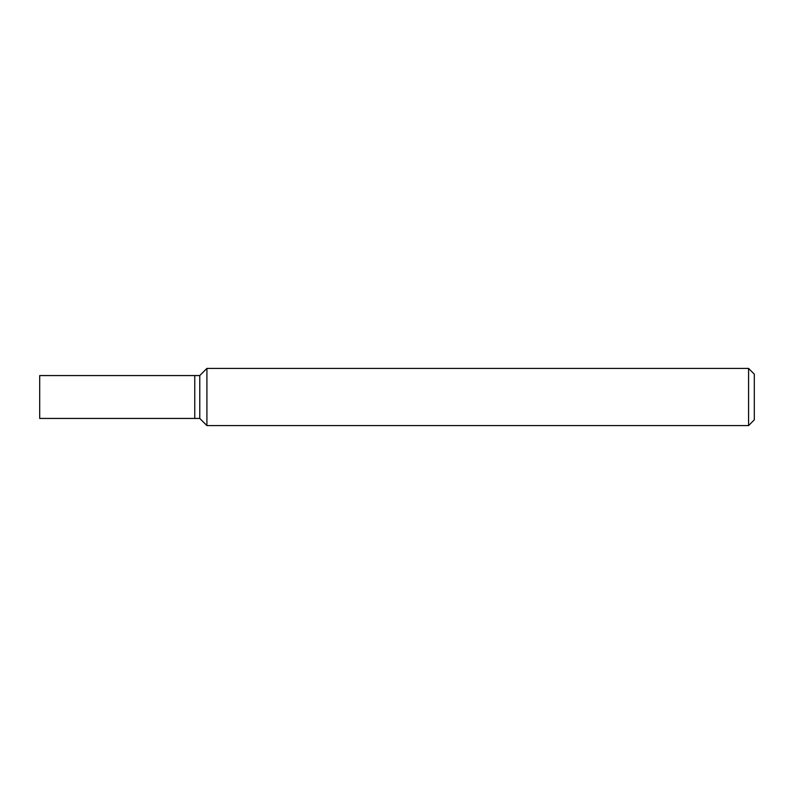 <?xml version="1.0" encoding="UTF-8"?>
<svg xmlns="http://www.w3.org/2000/svg" width="794" height="794" viewBox="0 0 794 794"><rect width="100%" height="100%" fill="white"/><g stroke="black" fill="none" stroke-linecap="round" stroke-linejoin="round"><path stroke-width="1.19" d="M748.583 368.416L748.583 425.584L206.916 425.584L206.916 368.416L748.583 368.416L754.3 374.133L754.3 419.867L748.583 425.584M206.916 368.416L199.77 375.562L194.768 375.562L194.768 418.438L199.77 418.438L199.77 375.562L199.77 418.438L206.916 425.584M194.768 397L194.768 418.438L39.7 418.438L39.7 375.562L194.768 375.562L194.768 397"/></g></svg>
